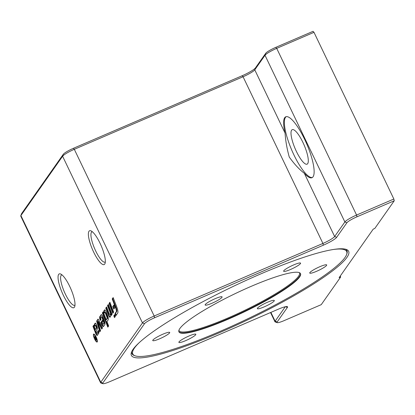 <?xml version="1.0" encoding="UTF-8"?>
<svg xmlns="http://www.w3.org/2000/svg" width="415" height="415" viewBox="0 0 415 415"><rect width="100%" height="100%" fill="white"/><g stroke="black" fill="none" stroke-linecap="round" stroke-linejoin="round"><path stroke-width="0.62" d="M114.872 317.101L114.296 315.602L114.753 314.944M113.803 315.81L114.633 314.627L115.334 316.448L114.504 317.631L113.803 315.81L114.296 315.602M93.536 334.168A4.352 1.121 66.7 0 1 93.671 334.049A4.352 1.121 66.7 0 1 96.42 337.603A4.352 1.121 66.7 0 1 97.11 342.043A4.352 1.121 66.7 0 1 94.501 338.801A4.352 1.121 66.7 0 1 93.536 334.168M97.307 341.82A4.352 1.121 66.7 0 1 96.98 341.623M93.889 334.433A4.352 1.121 66.7 0 1 93.966 334.059M93.723 334.557A3.911 1.006 -113.3 0 0 94.589 338.723A3.911 1.006 -113.3 0 0 96.939 341.638A3.911 1.006 -113.3 0 0 96.316 337.649A3.911 1.006 -113.3 0 0 93.847 334.454A3.911 1.006 -113.3 0 0 93.723 334.557M95.658 338.075L95.517 337.66M96.482 339.989L96.259 339.698M95.632 339.299L96.124 339.729L96.379 339.366L95.72 337.992L95.632 339.299M95.699 337.582L95.31 337.753M95.533 337.675L95.04 337.883L94.008 336.518L95.3 337.758L95.492 337.514L94.708 335.517L96.705 339.678L96.228 340.295M96.347 340.181L95.523 339.454L95.04 337.883M95.694 337.789L95.201 338.002M100.549 330.729L99.745 331.876L96.648 321.091L98.085 319.047L102.557 327.871L101.722 329.064L97.924 321.573L100.549 330.729M102.069 328.571L98.417 321.366L97.924 321.573M100.134 331.32L97.141 320.878L96.648 321.091M97.141 320.878L98.231 319.332M110.219 316.972A2.251 0.581 66.7 0 1 108.938 314.886L106.256 307.909L106.717 307.25M106.598 306.939L108.948 313.05A1.499 0.384 -113.3 0 0 109.98 314.482A1.499 0.384 -113.3 0 0 110.027 314.44L110.276 314.093A3.377 0.866 66.7 0 1 110.556 316.495L110.068 317.185A2.251 0.581 66.7 0 1 109.996 317.247A2.251 0.581 66.7 0 1 108.45 315.094L105.763 308.122L106.598 306.939M106.256 307.909L105.763 308.122M101.151 314.684A2.625 0.674 66.7 0 1 101.239 314.612A2.625 0.674 66.7 0 1 103.044 317.122L103.983 319.566A6.002 1.546 66.7 0 1 104.793 324.696L103.553 326.455A3.004 0.773 66.7 0 1 103.46 326.538A3.004 0.773 66.7 0 1 101.395 323.669L100.892 322.367L102.303 320.359L102.723 321.449L102.142 322.273L102.417 322.979A1.312 0.337 -113.3 0 0 103.319 324.234A1.312 0.337 -113.3 0 0 103.361 324.198L103.802 323.57A2.251 0.581 -113.3 0 0 103.501 321.646L102.225 318.336A1.499 0.384 -113.3 0 0 101.193 316.904A1.499 0.384 -113.3 0 0 101.146 316.941L100.746 317.511A2.251 0.581 -113.3 0 0 101.021 319.368L100.217 320.51A6.002 1.546 66.7 0 1 99.828 316.567L101.348 314.601M100.606 319.96A6.002 1.546 66.7 0 1 100.321 316.355L101.509 314.663M103.755 324.032A1.312 0.337 -113.3 0 0 103.807 324.027A1.312 0.337 -113.3 0 0 103.849 323.99L104.295 323.358A2.251 0.581 -113.3 0 0 103.989 321.433L102.718 318.123A1.499 0.384 -113.3 0 0 101.685 316.692A1.499 0.384 -113.3 0 0 101.633 316.733M103.672 326.283A3.004 0.773 66.7 0 1 101.883 323.456L101.385 322.154L100.892 322.367M101.385 322.154L102.422 320.676M111.651 314.938L107.993 305.435L108.455 304.781M111.277 315.462L107.501 305.648L108.336 304.465L112.112 314.28L111.277 315.462M107.993 305.435L107.501 305.648M116.76 306.955A7.128 1.831 66.7 0 1 117.72 313.05L115.852 315.706L115.017 313.522L116.205 311.831A4.876 1.255 -113.3 0 0 115.546 307.66L112.2 298.961L113.16 297.596L116.76 306.955M116.226 315.182L115.505 313.315L116.693 311.618A4.876 1.255 -113.3 0 0 116.039 307.453L112.693 298.753L112.2 298.961M112.693 298.753L113.279 297.913M115.505 313.315L115.017 313.522M113.191 312.739L109.539 303.24L110.001 302.582M109.046 303.448L109.876 302.265L113.653 312.085L112.823 313.268L109.046 303.448L109.539 303.24M96.55 332.342A1.126 0.291 -113.3 0 0 97.323 333.416A1.126 0.291 -113.3 0 0 97.359 333.385L97.774 332.794A1.878 0.482 -113.3 0 0 97.572 331.31L98.412 330.397A4.503 1.157 66.7 0 1 98.703 333.359L97.26 335.408A2.251 0.581 66.7 0 1 97.188 335.47A2.251 0.581 66.7 0 1 95.642 333.318L92.955 326.346L93.785 325.163L95.466 329.526L96.239 328.426A2.065 0.529 -113.3 0 0 95.964 326.662L95.938 326.589A1.126 0.291 -113.3 0 0 95.16 325.516A1.126 0.291 -113.3 0 0 95.123 325.547L94.76 326.065A3.004 0.773 66.7 0 1 94.558 324.068L95.191 323.166A1.878 0.482 66.7 0 1 95.253 323.114A1.878 0.482 66.7 0 1 96.539 324.909L96.602 325.059A4.876 1.255 66.7 0 1 97.255 329.23L96.026 330.978L96.55 332.342M97.769 333.209A1.126 0.291 -113.3 0 0 97.816 333.204A1.126 0.291 -113.3 0 0 97.852 333.172L98.267 332.581A1.878 0.482 -113.3 0 0 98.059 331.103L97.572 331.31M95.149 325.521A3.004 0.773 66.7 0 1 95.045 323.856L95.512 323.197M95.466 329.526L96.731 328.213A2.065 0.529 -113.3 0 0 96.451 326.449L96.425 326.382A1.126 0.291 -113.3 0 0 95.652 325.303A1.126 0.291 -113.3 0 0 95.616 325.334L95.206 325.51M97.411 335.196A2.251 0.581 66.7 0 1 96.13 333.11L93.448 326.133L92.955 326.346M93.448 326.133L93.909 325.479M98.059 331.103L98.454 330.542M114.167 308.542L113.311 306.312L113.964 305.378M113.798 309.066L112.818 306.524L113.845 305.067L114.82 307.608L113.798 309.066M113.311 306.312L112.818 306.524M106.261 319.789L107.034 318.694A2.625 0.674 -113.3 0 0 106.681 316.448L105.711 313.937A1.499 0.384 -113.3 0 0 104.679 312.505A1.499 0.384 -113.3 0 0 104.632 312.547L104.31 313.003A3.004 0.773 66.7 0 1 103.983 310.653L104.497 309.922A2.625 0.674 66.7 0 1 104.585 309.849A2.625 0.674 66.7 0 1 106.39 312.36L107.329 314.803A6.002 1.546 66.7 0 1 108.139 319.934L106.961 321.609L108.642 325.972L107.807 327.155L102.355 312.972L103.185 311.79L106.261 319.789L107.521 318.481A2.625 0.674 -113.3 0 0 107.169 316.24L106.204 313.724A1.499 0.384 -113.3 0 0 105.171 312.293A1.499 0.384 -113.3 0 0 105.125 312.334M108.18 326.626L102.842 312.765L102.355 312.972M102.842 312.765L103.304 312.106M104.699 312.495A3.004 0.773 66.7 0 1 104.476 310.441L104.855 309.901M333.613 249.451A118.581 17.928 -25.6 0 1 346.592 254.592A118.581 17.928 -25.6 0 1 247.475 318.917A118.581 17.928 -25.6 0 1 135.233 355.857A118.581 17.928 -25.6 0 1 134.46 348.019A118.581 17.928 -25.6 0 1 139.362 342.52M345.27 249.145A119.188 18.016 -25.6 0 1 346.883 253.804L346.592 254.592M135.233 355.857L134.439 355.588A119.188 18.016 -25.6 0 1 131.82 351.412M179.882 328.488A67.412 10.193 154.4 0 0 178.932 331.881A67.412 10.193 154.4 0 0 244.134 311.945A67.412 10.193 154.4 0 0 300.522 273.625A67.412 10.193 154.4 0 0 243.34 289.82A67.412 10.193 154.4 0 0 179.882 328.488M273.869 300.31A9.395 1.421 -25.6 0 1 274.315 300.502A9.395 1.421 -25.6 0 1 266.456 305.845A9.395 1.421 -25.6 0 1 257.367 308.62A9.395 1.421 -25.6 0 1 264.132 303.822A9.395 1.421 -25.6 0 1 273.869 300.31M193.769 336.352A9.395 1.421 -25.6 0 1 184.675 341.052A9.395 1.421 -25.6 0 1 178.881 342.37A9.395 1.421 -25.6 0 1 186.74 337.032A9.395 1.421 -25.6 0 1 195.823 334.251A9.395 1.421 -25.6 0 1 193.769 336.352M159.63 338.796A9.395 1.421 -25.6 0 1 152.772 340.559A9.395 1.421 -25.6 0 1 160.626 335.221A9.395 1.421 -25.6 0 1 169.714 332.446A9.395 1.421 -25.6 0 1 159.63 338.796M205.591 305.196A9.395 1.421 -25.6 0 1 205.145 305.004A9.395 1.421 -25.6 0 1 213.004 299.661A9.395 1.421 -25.6 0 1 222.087 296.886A9.395 1.421 -25.6 0 1 215.328 301.684A9.395 1.421 -25.6 0 1 205.591 305.196M285.686 269.153A9.395 1.421 -25.6 0 1 294.785 264.454A9.395 1.421 -25.6 0 1 300.574 263.136A9.395 1.421 -25.6 0 1 292.72 268.474A9.395 1.421 -25.6 0 1 283.632 271.254A9.395 1.421 -25.6 0 1 285.686 269.153M319.83 266.71A9.395 1.421 -25.6 0 1 326.688 264.946A9.395 1.421 -25.6 0 1 318.829 270.284A9.395 1.421 -25.6 0 1 309.746 273.06A9.395 1.421 -25.6 0 1 319.83 266.71M285.074 133.091A33.153 8.523 66.7 0 1 285.774 116.797A33.153 8.523 66.7 0 1 306.701 143.886A33.153 8.523 66.7 0 1 311.966 177.708A33.153 8.523 66.7 0 1 304.325 173.278C299.324 169.507 294.302 164.091 289.26 157.031C286.957 148.757 285.562 140.773 285.074 133.091L254.769 69.839L265.003 55.278A11.049 1.67 -25.6 0 1 276.706 48.363L313.989 32.329L313.066 31.327L275.783 47.357A9.504 1.437 154.4 0 0 265.714 53.307L255.479 67.868A12.6 1.904 -25.6 0 1 242.132 75.753L73.388 148.316A9.504 1.437 154.4 0 0 63.319 154.261L21.616 213.595A9.504 1.437 154.4 0 0 21.492 213.829L20.755 215.836A11.049 1.67 -25.6 0 1 20.906 215.567L62.603 156.232A11.049 1.67 -25.6 0 1 74.311 149.317L243.06 76.754A11.049 1.67 154.4 0 0 254.769 69.839L255.479 67.868M312.339 177.501A33.153 8.523 66.7 0 1 305.113 172.941A33.153 8.523 66.7 0 1 288.778 142.506A33.153 8.523 66.7 0 1 285.494 117.357A33.153 8.523 66.7 0 1 286.179 116.667M291.631 130.165A18.789 4.83 -113.3 0 0 295.812 150.173A18.789 4.83 -113.3 0 0 307.074 164.174A18.789 4.83 -113.3 0 0 307.676 163.66A18.789 4.83 -113.3 0 0 303.495 143.657A18.789 4.83 -113.3 0 0 292.233 129.656A18.789 4.83 -113.3 0 0 291.631 130.165M346.899 222.756L344.865 221.968L334.63 236.529A11.049 1.67 -25.6 0 1 322.927 243.444L154.178 316.007A11.049 1.67 154.4 0 0 142.47 322.922L100.772 382.257A11.049 1.67 154.4 0 0 100.617 382.812A11.049 1.67 154.4 0 0 100.845 382.988L102.868 383.673A9.504 1.437 -25.6 0 1 102.806 383.045L144.503 323.71A9.504 1.437 -25.6 0 1 154.572 317.765L323.321 245.203A12.6 1.904 154.4 0 0 336.664 237.318L346.899 222.756A9.504 1.437 -25.6 0 1 356.967 216.806L394.25 200.777L393.856 199.018L356.573 215.053A11.049 1.67 154.4 0 0 344.865 221.968L265.003 55.278L265.714 53.307M219.353 332.742A120.459 18.208 -25.6 0 1 131.456 352.268A120.459 18.208 -25.6 0 1 232.146 286.921A120.459 18.208 -25.6 0 1 346.162 249.399A120.459 18.208 -25.6 0 1 219.353 332.742M340.243 276.063L340.684 276.992L321.236 304.662L283.959 320.691A9.504 1.437 -25.6 0 1 277.21 322.631A9.504 1.437 -25.6 0 1 277.147 321.999L287.382 307.437A12.6 1.904 154.4 0 0 287.299 306.607A12.6 1.904 154.4 0 0 278.361 309.175L109.612 381.738A9.504 1.437 -25.6 0 1 102.868 383.673M285.281 306.747L275.114 321.21A11.049 1.67 154.4 0 0 274.958 321.77A11.049 1.67 154.4 0 0 275.187 321.941L277.21 322.631M100.617 382.812L20.75 216.122A11.049 1.67 -25.6 0 1 20.755 215.836M58.66 274.403A18.416 4.736 66.7 0 1 60.668 274.014A18.416 4.736 66.7 0 1 70.872 288.949A18.416 4.736 66.7 0 1 74.695 306.628A18.416 4.736 66.7 0 1 63.811 296.227A18.416 4.736 66.7 0 1 58.66 274.403M88.986 231.254A18.416 4.736 66.7 0 1 90.999 230.865A18.416 4.736 66.7 0 1 101.203 245.799A18.416 4.736 66.7 0 1 105.021 263.478A18.416 4.736 66.7 0 1 94.138 253.077A18.416 4.736 66.7 0 1 88.986 231.254M393.856 199.018L313.989 32.329M340.684 276.992L339.117 277.666L373.235 229.122L374.802 228.447L394.25 200.777M61.949 274.839A16.522 4.249 -113.3 0 0 61.679 274.917A16.522 4.249 -113.3 0 0 61.145 275.368A16.522 4.249 -113.3 0 0 64.823 292.959A16.522 4.249 -113.3 0 0 74.731 305.274A16.522 4.249 -113.3 0 0 74.975 305.129M92.275 231.689A16.522 4.249 -113.3 0 0 92.006 231.767A16.522 4.249 -113.3 0 0 91.476 232.218A16.522 4.249 -113.3 0 0 95.154 249.809A16.522 4.249 -113.3 0 0 105.057 262.124A16.522 4.249 -113.3 0 0 105.301 261.979M110.343 314.305L110.027 314.44M108.938 314.886L108.45 315.094M100.321 316.355L99.828 316.567M102.718 318.123L102.225 318.336M103.989 321.433L103.501 321.646M104.295 323.358L103.802 323.57M103.849 323.99L103.361 324.198M101.883 323.456L101.395 323.669M116.039 307.453L115.546 307.66M116.693 311.618L116.205 311.831M97.852 333.172L97.359 333.385M95.045 323.856L94.558 324.068M96.425 326.382L95.938 326.589M96.451 326.449L95.964 326.662M96.731 328.213L96.239 328.426M96.13 333.11L95.642 333.318M98.267 332.581L97.774 332.794M107.521 318.481L107.034 318.694M104.476 310.441L103.983 310.653M106.204 313.724L105.711 313.937M107.169 316.24L106.681 316.448M178.855 331.678A67.412 10.193 154.4 0 0 243.942 311.551A67.412 10.193 154.4 0 0 300.413 273.433M299.246 272.603A66.748 10.09 -25.6 0 1 243.615 310.866A66.748 10.09 -25.6 0 1 178.938 330.241M304.325 173.278L334.63 236.529L336.664 237.318M275.783 47.357L276.706 48.363L356.573 215.053L356.967 216.806M242.132 75.753L243.06 76.754L322.927 243.444L323.321 245.203M73.388 148.316L74.311 149.317L154.178 316.007L154.572 317.765M63.319 154.261L62.603 156.232L142.47 322.922L144.503 323.71M21.616 213.595L20.906 215.567L100.772 382.257L102.806 383.045M285.489 306.701L287.382 307.437M270.886 312.386L275.114 321.21L277.147 321.999M94.293 334.257L93.847 334.454M97.385 341.446L96.939 341.638M110.349 314.326L109.98 314.482M101.685 316.692L101.193 316.904M103.807 324.027L103.319 324.234M97.816 333.204L97.323 333.416M95.652 325.303L95.16 325.516M105.171 312.293L104.679 312.505M274.958 321.77L270.538 312.537"/></g></svg>

